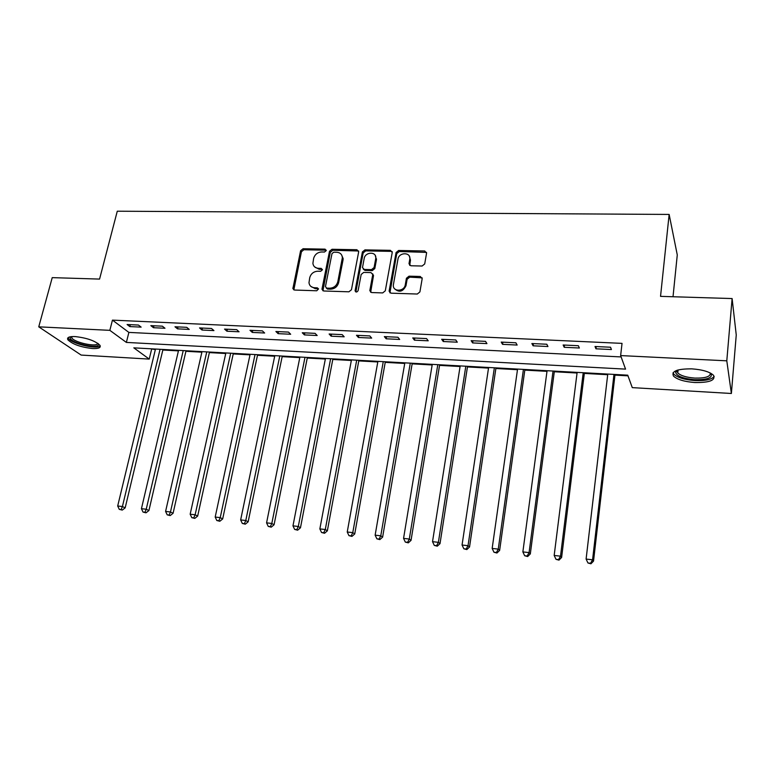 <?xml version="1.0" encoding="UTF-8"?>
<svg xmlns="http://www.w3.org/2000/svg" width="775" height="775" viewBox="0 0 775 775"><rect width="100%" height="100%" fill="white"/><g stroke="black" fill="none" stroke-linecap="round" stroke-linejoin="round"><path stroke-width="1.16" d="M326.227 250.616L325.054 249.143L303.064 248.746L300.593 250.751L292.882 288.581L294.548 290.044L316.733 290.77L318.525 288.949L317.324 287.825L314.427 287.728C311.279 287.438 309.467 285.781 308.983 282.759L309.729 277.702C310.94 273.672 313.613 271.512 317.75 271.221L320.627 271.298L322.381 269.874L321.208 268.382L318.331 268.305C315.163 268.034 313.342 266.377 312.897 263.345L313.633 258.433C314.844 254.442 317.498 252.292 321.615 251.972L324.483 252.03L326.227 250.616M326.256 250.209L303.907 249.744L301.436 251.739L293.841 289.889M318.506 288.823L315.26 288.678L314.427 287.728M322.4 269.419L319.155 269.283L318.331 268.305M694.875 382.53C684.393 381.717 677.282 379.585 673.533 376.127C671.072 371.215 677.185 368.793 691.881 368.861C702.46 369.646 709.648 371.777 713.446 375.236C715.809 380.283 709.619 382.714 694.875 382.53M92.574 348.547C80.755 347.2 72.511 344.274 67.861 339.76C66.727 337.464 69.149 336.398 75.117 336.573C87.042 337.929 95.325 340.855 99.965 345.34C101.099 347.704 98.628 348.769 92.574 348.547M422.104 266.028L424.71 263.936L426.57 253.115L424.7 250.974L398.631 250.49L396.064 252.563L389.118 291.148L390.968 293.173L417.279 294.035L419.905 291.923L422.181 278.661L420.312 276.472L409.035 276.171L406.429 278.254L405.286 284.774C404.327 291.913 392.373 292.001 393.361 284.9L397.963 259.131C398.931 252.03 410.963 251.962 409.801 259.092L408.997 263.694L410.857 265.767L422.104 266.028M38.75 326.837L52.235 277.634L99.568 279.087L117.277 211.207L669.145 214.433L660.542 296.36L732.113 298.559L726.795 360.821L731.377 393.487L632.274 387.626L627.75 375.177L133.823 347.849L149.226 359.096L81.162 355.076L38.75 326.837L109.847 330.344L126.373 342.414L625.551 369.123L620.639 355.58L726.795 360.821M620.639 355.58L622.034 343.373L112.443 320.123L109.847 330.344M358.67 251.856L356.936 249.734L332.01 249.279L329.501 251.294L322.051 288.813L323.737 290.993L348.895 291.807L351.453 289.753L358.67 251.856M364.948 249.879L390.435 250.344L392.237 252.485L385.291 290.828L382.695 292.911L371.632 292.553L369.82 290.635L372.775 274.486L370.963 272.597L363.717 272.403L361.169 274.466L358.118 290.606C356.936 292.417 355.919 292.475 355.076 290.78L362.409 251.923L364.948 249.879L365.693 250.887L391.142 251.362L390.435 250.344M112.443 320.123L128.873 332.407L621.133 356.926M129.832 326.585L141.137 327.118L138.454 325.054L127.11 324.522L129.832 326.585L130.307 324.667M153.489 327.709L164.988 328.261L162.372 326.178L150.844 325.636L153.489 327.709L153.954 325.781M177.553 328.862L189.245 329.414L186.717 327.321L174.985 326.769L177.553 328.862L178.008 326.914M202.033 330.024L213.939 330.596L211.488 328.484L199.543 327.922L202.033 330.024L202.488 328.058M226.949 331.216L239.068 331.787L236.704 329.666L224.547 329.094L226.949 331.216L227.385 329.23M252.301 332.427L264.643 333.008L262.367 330.877L249.986 330.295L252.301 332.427L252.737 330.421M278.118 333.657L290.673 334.248L288.494 332.097L275.89 331.506L278.118 333.657L278.535 331.632M304.401 334.907L317.178 335.517L315.096 333.347L302.269 332.746L304.401 334.907L304.808 332.872M331.157 336.185L344.177 336.805L342.192 334.626L329.123 334.006L331.157 336.185L331.555 334.122M358.408 337.483L371.671 338.113L369.791 335.924L356.481 335.294L358.408 337.483L358.796 335.401M386.173 338.801L399.677 339.45L397.904 337.241L384.342 336.602L386.173 338.801L386.541 336.708M414.451 340.157L428.217 340.806L426.56 338.588L412.736 337.939L414.451 340.157L414.809 338.036M443.271 341.523L457.298 342.192L455.758 339.963L441.673 339.295L443.271 341.523L443.62 339.392M472.634 342.928L486.933 343.606L485.518 341.358L471.161 340.68L472.634 342.928L472.973 340.767M502.578 344.352L517.148 345.049L515.859 342.782L501.222 342.095L502.578 344.352L502.897 342.172M533.093 345.805L547.954 346.522L546.801 344.236L531.873 343.538L533.093 345.805L533.403 343.606M564.219 347.297L579.371 348.014L578.353 345.718L563.134 345.001L564.219 347.297L564.51 345.069M595.956 348.808L611.417 349.544L610.545 347.229L595.016 346.502L595.956 348.808L596.227 346.561M150.767 348.789L155.349 349.603M162.847 350.019L178.424 350.881M185.913 351.298L201.888 352.179M209.376 352.596L225.748 353.507M233.227 353.923L250.005 354.853M257.484 355.27L274.689 356.229M282.158 356.636L299.799 357.624M307.258 358.031L325.345 359.038M332.795 359.455L351.346 360.482M358.777 360.898L377.803 361.954M385.223 362.361L404.734 363.446M412.145 363.853L432.15 364.967M439.551 365.374L460.079 366.517M467.451 366.924L488.512 368.096M495.864 368.503L517.477 369.704M524.811 370.111L546.985 371.341M554.29 371.748L577.055 373.007M584.331 373.414L607.697 374.713M614.943 375.119L627.992 375.836M673.02 296.748L677.273 254.927L669.145 214.433M732.113 298.559L736.25 334.984L731.377 393.487M151.571 349.389L149.226 359.096M128.873 332.407L126.373 342.414M314.582 266.871L319.155 269.283M310.765 286.343L315.26 288.678M358.651 251.003L332.804 250.277L330.305 252.301L322.933 290.79M333.744 252.204L331.991 253.628L325.461 286.595L326.653 288.116L329.724 288.213C333.918 287.932 336.621 285.752 337.832 281.664L342.366 257.668C342.046 254.365 340.196 252.563 336.786 252.262L333.744 252.204M326.265 288.048L327.467 289.065L326.653 288.116M341.581 254.878L343.151 258.656L343.025 260.042L338.636 282.623C337.425 286.702 334.722 288.881 330.528 289.162L327.467 289.065M392.218 251.691L391.142 251.362M372.698 273.866L373.482 275.755L370.653 292.262M365.693 250.887L363.165 252.931L355.861 291.962M375.71 258.763L375.798 258.036C376.427 251.274 365.141 251.778 364.173 258.521L362.487 267.627L364.279 269.448L371.516 269.632L374.073 267.569L375.71 258.763L376.447 259.77L375.255 255.498M363.31 269.177L365.035 270.436L364.279 269.448M376.447 259.77L374.809 268.557L372.262 270.62L365.035 270.436M409.345 256.263L410.479 260.109L409.723 265.408M394.659 288.813C399.202 292.776 402.971 291.749 405.984 285.752L405.286 284.774M422.152 277.847L409.723 277.159L407.127 279.242L405.984 285.752M426.55 252.398L399.328 251.517L396.761 253.58L389.922 292.853M155.484 349.05L117.693 505.998L122.411 506.54L125.172 507.858L162.973 349.467M121.162 509.562L119.273 509.349L122.266 510.086L121.162 509.562L122.411 506.54L160.067 349.302M119.273 509.349L117.693 505.998M125.172 507.858L122.266 510.086M178.56 350.329L141.438 508.691L146.233 509.233L148.916 510.56L186.048 350.736M144.944 512.285L143.026 512.062L146.02 512.808L144.944 512.285L146.233 509.233L183.22 350.581M143.026 512.062L141.438 508.691M148.916 510.56L146.02 512.808M202.013 351.627L165.588 511.432L170.471 511.984L173.077 513.302L209.502 352.034M169.144 515.055L167.197 514.833L170.19 515.578L169.144 515.055L170.471 511.984L206.751 351.889M167.197 514.833L165.588 511.432M173.077 513.302L170.19 515.578M225.874 352.945L190.166 514.212L195.135 514.774L197.654 516.102L233.352 353.361M193.769 517.874L191.783 517.642L194.787 518.398L193.769 517.874L195.135 514.774L230.688 353.206M191.783 517.642L190.166 514.212M197.654 516.102L194.787 518.398M250.131 354.282L215.188 517.051L220.236 517.623L222.677 518.94L257.61 354.698M218.841 520.742L216.816 520.509L219.819 521.265L218.841 520.742L220.236 517.623L255.033 354.553M216.816 520.509L215.188 517.051M222.677 518.94L219.819 521.265M98.386 343.751L98.512 344.216C99.626 349.622 70.448 343.141 70.167 337.91L70.69 336.728M71.532 336.621L71.736 337.803C74.138 342.598 97.737 347.549 97.718 343.257M68.113 337.638L68.374 338.22C71.067 343.616 97.098 349.767 100.178 345.766M710.82 373.279C713.058 377.706 707.74 379.847 694.855 379.721C683.095 378.636 676.682 376.146 675.597 372.252L676.856 370.343M677.437 370.15L677.05 371.157L677.776 372.949C680.779 375.739 686.476 377.444 694.875 378.093C705.589 378.287 710.723 376.592 710.278 372.988M673.029 372.785L673.853 374.199C677.573 377.648 684.635 379.769 695.039 380.573C705.434 380.932 711.818 379.537 714.192 376.359M274.815 355.647L240.647 519.928L245.791 520.509L248.145 521.837L282.274 356.064M244.358 523.658L242.294 523.425L245.297 524.181L244.358 523.658L245.791 520.509L279.794 355.928M242.294 523.425L240.647 519.928M248.145 521.837L245.297 524.181M299.915 357.043L266.571 522.863L271.812 523.464L274.069 524.782L307.375 357.449M270.33 526.632L268.237 526.39L271.24 527.155L270.33 526.632L271.812 523.464L304.992 357.323M268.237 526.39L266.571 522.863M274.069 524.782L271.24 527.155M325.461 358.457L292.969 525.857L298.307 526.467L300.468 527.785L332.911 358.864M296.777 529.654L294.645 529.412L297.648 530.187L296.777 529.654L298.307 526.467L330.625 358.738M294.645 529.412L292.969 525.857M300.468 527.785L297.648 530.187M351.453 359.891L319.852 528.908L325.287 529.519L327.35 530.836L358.893 360.298M323.718 532.745L321.548 532.493L324.551 533.268L323.718 532.745L325.287 529.519L356.703 360.181M321.548 532.493L319.852 528.908M327.35 530.836L324.551 533.268M377.909 361.353L347.239 532.008L352.77 532.638L354.737 533.956L385.33 361.76M351.162 535.883L348.944 535.632L351.947 536.407L351.162 535.883L352.77 532.638L383.257 361.654M348.944 535.632L347.239 532.008M354.737 533.956L351.947 536.407M404.841 362.845L375.139 535.167L380.777 535.806L382.627 537.123L412.242 363.252M379.12 539.08L376.863 538.819L379.857 539.603L379.12 539.08L380.777 535.806L410.285 363.146M376.863 538.819L375.139 535.167M382.627 537.123L379.857 539.603M432.256 364.357L403.562 538.383L409.307 539.042L411.05 540.349L439.648 364.773M407.602 542.345L405.306 542.074L408.299 542.858L407.602 542.345L409.307 539.042L437.798 364.667M405.306 542.074L403.562 538.383M411.05 540.349L408.299 542.858M460.176 365.907L432.528 541.667L438.388 542.335L440.016 543.643L467.548 366.313M436.635 545.668L434.291 545.397L437.284 546.181L436.635 545.668L438.388 542.335L465.814 366.217M434.291 545.397L432.528 541.667M440.016 543.643L437.284 546.181M488.608 367.476L462.055 545.019L468.032 545.687L469.534 547.005L495.961 367.883M466.221 549.049L463.838 548.778L466.831 549.572L466.221 549.049L468.032 545.687L494.353 367.796M463.838 548.778L462.055 545.019M469.534 547.005L466.831 549.572M517.564 369.074L492.164 548.429L498.257 549.117L499.633 550.424L524.898 369.481M496.397 552.507L493.956 552.226L496.949 553.021L496.397 552.507L498.257 549.117L523.425 369.404M493.956 552.226L492.164 548.429M499.633 550.424L496.949 553.021M547.072 370.712L522.863 551.907L529.073 552.604L530.313 553.912L554.377 371.118M527.155 556.024L524.675 555.743L527.659 556.537L527.155 556.024L529.073 552.604L553.04 371.041M524.675 555.743L522.863 551.907M530.313 553.912L527.659 556.537M577.133 372.378L554.173 555.452L560.509 556.169L561.613 557.467L584.408 372.775M558.533 559.618L556.004 559.327L558.978 560.131L558.533 559.618L560.509 556.169L583.217 372.707M556.004 559.327L554.173 555.452M561.613 557.467L558.978 560.131M607.774 374.073L586.103 559.066L592.575 559.802L593.534 561.09L615.021 374.47M590.54 563.28L587.954 562.979L590.928 563.793L590.54 563.28L592.575 559.802L613.974 374.412M587.954 562.979L586.103 559.066M593.534 561.09L590.928 563.793M325.868 250.151L325.054 249.143M318.147 288.765L317.324 287.825M322.032 269.351L321.208 268.382M293.773 288.833L292.911 287.893M301.436 251.739L300.593 250.751M303.907 249.744L303.064 248.746M322.865 289.763L322.051 288.813M330.305 252.301L329.501 251.294M332.804 250.277L332.01 249.279M357.701 250.742L356.936 249.734M330.528 289.162L329.724 288.213M338.636 282.623L337.832 281.664M343.025 260.042L342.24 259.044M370.605 291.293L369.849 290.334M373.482 275.755L372.736 274.776M355.87 291.468L355.095 290.509M363.165 252.931L362.409 251.923M372.262 270.62L371.516 269.632M374.809 268.557L374.073 267.569M409.694 264.595L409.016 263.587M410.44 260.39L409.752 259.373M407.127 279.242L406.429 278.254M409.723 277.159L409.035 276.171M420.98 277.46L420.312 276.472M389.864 291.913L389.147 290.945M396.761 253.58L396.064 252.563M399.328 251.517L398.631 250.49M425.359 252.001L424.7 250.974M67.861 339.76L68.297 338.084M293.744 289.511L292.882 288.581M322.836 290.305L322.012 289.366M343.151 258.656L342.366 257.668M370.566 291.594L369.82 290.635M373.511 275.464L372.775 274.486M355.841 291.729L355.076 290.78M376.524 259.034L375.798 258.036M409.684 264.701L408.997 263.694M410.479 260.109L409.801 259.092M389.844 292.107L389.118 291.148M72.056 336.582L71.736 337.803M71.465 336.631L70.234 337.28M678.067 369.966L677.776 372.949M677.05 371.157L675.597 372.252"/></g></svg>
